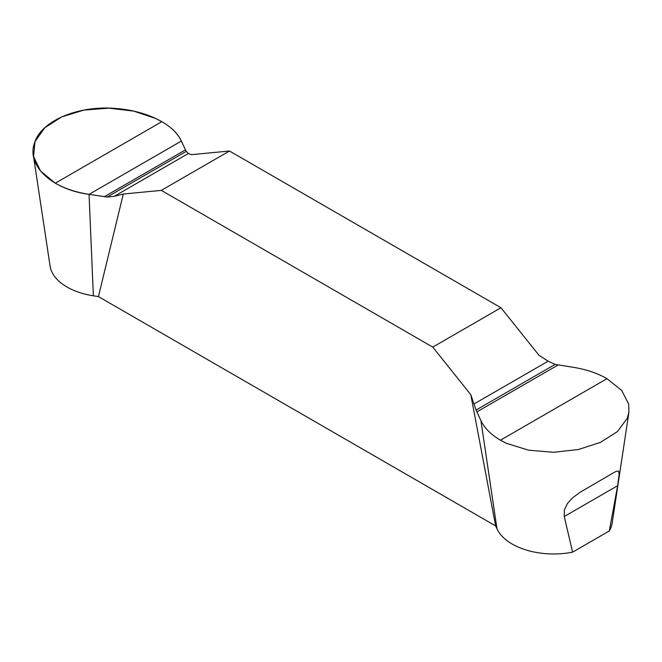 <?xml version="1.0" encoding="UTF-8"?>
<svg xmlns="http://www.w3.org/2000/svg" width="662" height="662" viewBox="0 0 662 662"><rect width="100%" height="100%" fill="white"/><g stroke="black" fill="none" stroke-linecap="round" stroke-linejoin="round"><path stroke-width="0.99" d="M609.297 530.982L572.605 552.166L564.256 516.509L564.413 509.939L567.491 503.401L572.862 497.609L580.003 492.329L614.079 472.453L616.355 471.261L618.647 471.137L619.16 474.249L617.646 485.685L609.297 530.982A58.711 33.894 180 0 0 612.201 523.021L628.9 412.385L628.71 404.168L621.692 390.472L606.988 378.681C597.381 373.145 586.127 369.346 573.218 367.302L555.145 364.381L548.128 361.187L538.976 355.271L500.96 307.739L229.499 151.01L191.492 154.66L188.397 153.501L186.221 151.383L181.355 141.072C177.846 133.633 171.342 127.17 161.842 121.684L155.851 118.548L133.732 111.117L108.825 108.146L83.917 110.099L61.756 116.86L44.826 127.725L35.045 141.486L33.563 156.546L40.572 171.061L55.277 183.2L161.842 121.684M628.892 412.385L627.22 418.359L617.439 431.566L600.508 442.348L578.356 449.531L553.44 452.287L528.541 450.185L506.422 443.3L500.431 440.205C490.931 434.603 484.427 428.066 480.91 420.593L476.052 410.043L470.773 394.651L495.639 525.926L98.431 296.601L123.297 194.032L114.137 196.374L107.12 197.044L89.056 194.363C76.138 192.344 64.884 188.629 55.277 183.2M470.773 394.651L432.766 347.111L161.305 190.383L123.297 194.032M98.431 296.601L93.367 295.815A58.711 33.894 180 0 1 50.072 266.016L33.406 155.603M572.605 552.166A58.711 33.894 180 0 1 496.997 528.847L495.639 525.926M500.96 307.739L432.766 347.111M161.305 190.383L229.499 151.01M89.056 194.363L181.355 141.072C173.899 124.067 146.244 110.678 115.875 108.485C78.464 105.101 40.97 120.865 34.515 142.959C26.207 165.401 51.661 189.398 89.056 194.363L93.367 295.815M496.997 528.847L480.91 420.593M617.646 485.685L564.256 516.509M114.137 196.374L188.397 153.501M107.12 197.044L186.221 151.383M104.232 196.755L185.418 149.885M606.988 378.681L500.431 440.205M548.128 361.187L473.868 404.06M555.145 364.381L476.052 410.043M558.041 365.019L476.855 411.888M613.616 472.718L614.079 472.453"/></g></svg>
